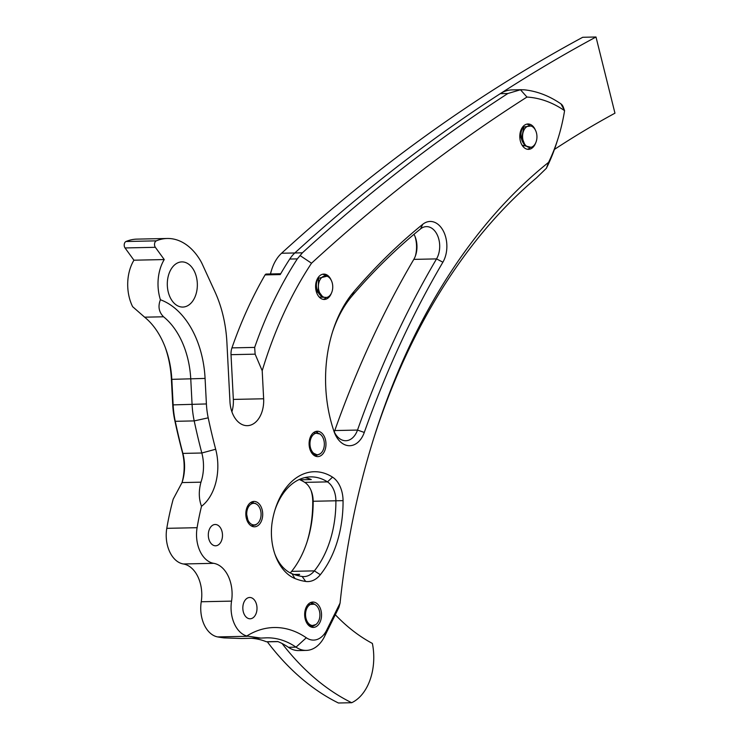 <?xml version="1.0" encoding="UTF-8"?>
<svg xmlns="http://www.w3.org/2000/svg" width="740" height="740" viewBox="0 0 740 740"><rect width="100%" height="100%" fill="white"/><g stroke="black" fill="none" stroke-linecap="round" stroke-linejoin="round"><path stroke-width="1.11" d="M335.303 614.737A228.401 151.94 88.8 0 0 372.377 643.43A48.22 32.079 -91.2 0 1 351.685 702.723A299.117 198.986 -91.2 0 1 282.088 643.513M351.685 702.723L338.43 703A299.117 198.986 -91.2 0 1 267.344 641.839A482.175 320.762 -91.2 0 1 267.334 641.83M270.526 273.957A39.84 26.501 -91.2 0 1 271.645 269.795L271.284 270.951A37.296 24.809 88.8 0 0 270.433 273.957M271.645 269.795A39.84 26.501 -91.2 0 1 281.57 253.246A2537.774 1688.199 -91.2 0 1 582.732 37.277L595.996 37L614.959 113.192A1522.661 1012.921 88.8 0 0 554.436 149.415M231.888 411.782A25.382 16.881 88.8 0 0 233.34 399.415L231.019 354.673A12.691 8.445 -91.2 0 1 231.944 347.883A386.752 257.279 -91.2 0 1 265.077 274.901L280.229 274.577A386.752 257.279 88.8 0 1 289.747 259.046A39.84 26.501 -91.2 0 1 294.825 252.969A2537.774 1688.199 -91.2 0 1 595.996 37M246.771 636.002A111.666 74.278 -91.2 0 1 306.305 637.769A25.373 16.881 88.8 0 0 326.719 630.091L340.067 603.109L338.911 607.448L324.592 636.4A35.529 23.634 -91.2 0 1 306.277 650.404A35.529 23.634 -91.2 0 1 296.009 647.149A101.51 67.525 88.8 0 0 266.678 637.834A101.51 67.525 88.8 0 0 264.791 637.917L260.85 638.084L246.771 636.002A28.361 18.87 -91.2 0 1 231.555 601.12A30.451 20.258 88.8 0 0 213.675 563.325A28.361 18.87 -91.2 0 1 197.099 527.694A223.471 148.657 -91.2 0 1 201.502 506.299C198.764 498.945 198.588 490.907 200.965 482.175A35.529 23.634 88.8 0 0 201.826 453A482.175 320.762 -91.2 0 1 194.204 420.912A71.058 47.268 -91.2 0 1 192.095 404.715L190.772 379.185A76.137 50.644 88.8 0 0 163.559 316.785C158.869 312.095 157.824 306.416 160.413 299.756A36.547 24.309 -91.2 0 1 164.243 259.564L155.354 247.308A3.811 2.535 -91.2 0 1 154.577 243.617A3.811 2.535 -91.2 0 1 156.325 240.852A64.463 42.883 -91.2 0 1 167.24 238.483A64.463 42.883 -91.2 0 1 200.281 260.332A36.547 24.309 -91.2 0 1 202.27 264.115L214.97 291.828A101.51 67.525 -91.2 0 1 226.893 342.296L229.974 401.82A25.382 16.881 88.8 0 0 247.345 425.667A25.382 16.881 88.8 0 0 263.644 398.777L262.2 370.74L255.133 354.164L254.671 347.402A386.752 257.279 -91.2 0 1 297.323 258.889L302.41 252.812A2537.774 1688.199 -91.2 0 1 507.853 93.517L520.47 89.762L524.096 89.799A155.863 103.683 -91.2 0 1 560.948 103.887A7.613 5.069 -91.2 0 1 563.344 107.245L564.583 110.667A148.25 98.624 88.8 0 0 526.963 97.06A2527.618 1681.447 88.8 0 0 311.522 263.218A376.605 250.527 88.8 0 0 262.2 370.74M306.277 650.404L298.701 650.571A35.529 23.634 -91.2 0 1 288.433 647.306L296.009 647.149L306.305 637.769M333.768 430.726A20.591 13.699 88.8 0 0 345.83 440.726A20.591 13.699 88.8 0 0 357.513 430.07A913.595 607.753 -91.2 0 1 436.545 258.898A19.342 12.867 88.8 0 0 438.459 237.965A19.342 12.867 88.8 0 0 426.425 226.616A19.342 12.867 88.8 0 0 420.57 228.891A761.331 506.465 88.8 0 0 352.323 295.63A107.837 71.734 88.8 0 0 332.334 332.538M304.889 477.596A62.151 41.348 88.8 0 1 311.281 479.557L299.913 479.798A62.151 41.348 -91.2 0 1 304.741 482.369A20.304 13.505 -91.2 0 1 311.485 491.563A20.304 13.505 -91.2 0 1 313.159 501.165A91.362 60.773 -91.2 0 1 307.377 540.912A91.362 60.773 -91.2 0 1 291.625 571.354A25.382 16.881 -91.2 0 1 290.237 572.908M274.845 553.982A41.782 27.796 88.8 0 0 291.986 573.704A91.362 60.773 88.8 0 0 302.151 576.469A25.382 16.881 88.8 0 0 303.992 576.59A25.382 16.881 88.8 0 0 314.361 570.873A91.362 60.773 88.8 0 0 335.886 500.684A20.304 13.505 88.8 0 0 327.478 481.888A62.151 41.348 88.8 0 0 310.56 476.884A62.151 41.348 88.8 0 0 274.818 510.452M325.443 439.68A12.691 8.445 -91.2 0 1 317.812 456.608A12.691 8.445 -91.2 0 1 309.098 444.093A12.691 8.445 -91.2 0 1 317.275 431.235A12.691 8.445 -91.2 0 1 325.443 439.68M167.24 238.483L136.928 239.122A64.463 42.883 -91.2 0 0 126.013 241.499A3.811 2.535 -91.2 0 0 124.265 244.256A3.811 2.535 -91.2 0 0 125.042 247.946L133.94 260.203A36.547 24.309 -91.2 0 0 132.636 306.684L144.624 317.183A76.137 50.644 -91.2 0 1 165.704 348.632A76.137 50.644 -91.2 0 1 171.828 379.583L173.151 405.113A71.058 47.268 88.8 0 0 175.26 421.31A482.175 320.762 88.8 0 0 182.882 453.407A35.529 23.634 -91.2 0 1 182.317 481.675A35.529 23.634 -91.2 0 1 182.022 482.582L173.206 499.139A223.471 148.657 -91.2 0 0 166.787 528.332L197.099 527.694M340.067 603.109A619.213 411.921 -91.2 0 1 374.227 436.757A619.213 411.921 -91.2 0 1 548.571 162.375A148.25 98.624 88.8 0 0 557.969 138.713L556.878 142.191A155.863 103.683 -91.2 0 1 548.349 164.234L546.37 168.294L536.38 177.988A609.066 405.168 88.8 0 0 373.496 439.088M281.57 253.246L294.825 252.969A2537.774 1688.199 -91.2 0 1 500.277 93.675A47.101 31.33 -91.2 0 1 512.099 89.892L521.645 89.697M321.012 610.491A12.691 8.445 -91.2 0 1 313.371 627.418A12.691 8.445 -91.2 0 1 304.667 614.912A12.691 8.445 -91.2 0 1 312.835 602.046A12.691 8.445 -91.2 0 1 321.012 610.491M262.173 509.879A12.691 8.445 -91.2 0 1 254.532 526.797A12.691 8.445 -91.2 0 1 245.828 514.291A12.691 8.445 -91.2 0 1 253.996 501.424A12.691 8.445 -91.2 0 1 262.173 509.879M331.418 293.16A12.691 8.445 -91.2 0 1 324.314 299.46A12.691 8.445 -91.2 0 1 315.61 286.954A12.691 8.445 -91.2 0 1 323.778 274.096A12.691 8.445 -91.2 0 1 331.15 280.09M535.621 143.042A12.691 8.445 -91.2 0 1 528.517 149.351A12.691 8.445 -91.2 0 1 519.804 136.845A12.691 8.445 -91.2 0 1 527.981 123.978A12.691 8.445 -91.2 0 1 535.344 129.981M307.017 542.05A96.431 64.149 88.8 0 0 312.743 501.276A25.382 16.881 88.8 0 0 311.068 490.5M415.381 256.04A24.411 16.243 88.8 0 0 414.964 236.347M294.011 574.471L299.635 574.351A25.382 16.881 -91.2 0 1 297.628 575.572M196.396 276.936A22.589 15.022 -91.2 0 1 182.799 307.063A22.589 15.022 -91.2 0 1 167.305 284.798A22.589 15.022 -91.2 0 1 181.846 261.895A22.589 15.022 -91.2 0 1 196.396 276.936M133.94 260.203L164.243 259.564M413.993 234.321A19.342 12.867 -91.2 0 1 415.381 237.411A19.342 12.867 -91.2 0 1 415.75 254.967A19.342 12.867 -91.2 0 1 413.808 259.379A913.595 607.753 88.8 0 0 334.776 430.55A20.591 13.699 -91.2 0 1 334.267 431.864M343.055 500.638A96.431 64.149 -91.2 0 1 320.328 574.721A30.451 20.258 -91.2 0 1 305.675 581.446A96.431 64.149 -91.2 0 1 294.955 578.523A46.851 31.173 -91.2 0 1 275.262 555.166A46.851 31.173 -91.2 0 1 272.468 520.35A67.229 44.724 -91.2 0 1 275.188 509.268A67.229 44.724 -91.2 0 1 332.538 477.143A25.382 16.881 -91.2 0 1 343.055 500.638L312.743 501.276M442.881 262.21A908.526 604.377 88.8 0 0 364.284 432.438A25.669 17.076 -91.2 0 1 349.326 445.721A25.669 17.076 -91.2 0 1 334.212 432.031A25.669 17.076 -91.2 0 1 334.027 431.485A112.915 75.11 -91.2 0 1 332.704 331.363A112.915 75.11 -91.2 0 1 354.007 291.514A766.409 509.841 -91.2 0 1 422.716 224.331A24.411 16.243 -91.2 0 1 443.242 230.825A24.411 16.243 -91.2 0 1 442.881 262.21L436.545 258.898L413.808 259.379M160.413 299.756A86.284 57.396 -91.2 0 1 205.082 378.418L206.404 403.947A60.902 40.515 88.8 0 0 208.208 417.832A472.028 314.01 88.8 0 0 215.673 449.245A45.677 30.386 -91.2 0 1 201.502 506.299M557.969 138.713A148.25 98.624 88.8 0 0 564.583 110.667L560.948 103.887M256.558 604.571A10.656 7.095 -91.2 0 1 250.148 618.788A10.656 7.095 -91.2 0 1 242.831 608.28A10.656 7.095 -91.2 0 1 249.695 597.476A10.656 7.095 -91.2 0 1 256.558 604.571M222.037 531.579A10.656 7.095 -91.2 0 1 215.618 545.796A10.656 7.095 -91.2 0 1 208.31 535.288A10.656 7.095 -91.2 0 1 215.174 524.484A10.656 7.095 -91.2 0 1 222.037 531.579M260.85 638.084L241.49 638.49L224.128 637.899A223.471 148.657 -91.2 0 1 217.634 636.918A28.361 18.87 -91.2 0 1 201.243 601.759A30.451 20.258 88.8 0 0 183.363 563.973A28.361 18.87 -91.2 0 1 166.787 528.332M181.957 482.795A40.608 27.01 88.8 0 0 182.225 451.687A477.096 317.386 -91.2 0 1 174.686 419.932A65.98 43.891 -91.2 0 1 172.725 404.891L171.403 379.361A81.206 54.02 88.8 0 0 165.288 347.513M265.077 274.901A2.535 1.693 -91.2 0 1 266.298 274.05L280.719 273.745M251.1 638.287A101.51 67.525 -91.2 0 1 266.372 641.756L277.74 641.515A101.51 67.525 -91.2 0 1 288.433 647.306M300.005 255.531L311.522 263.218M526.963 97.06L520.47 89.762M546.37 168.294L548.571 162.375M266.372 641.756L277.972 641.608M311.031 602.379L314.574 604.247L310.208 602.739M310.254 626.53L315.36 624.893L311.355 627.095M311.993 625.457A10.795 7.187 -91.2 0 1 305.759 611.888A10.795 7.187 -91.2 0 1 315.499 604.857A10.795 7.187 -91.2 0 1 319.911 614.588A10.795 7.187 -91.2 0 1 315.915 624.495A10.795 7.187 -91.2 0 1 311.993 625.457M307.905 604.599L314.371 604.201L315.499 604.857M315.795 624.579L311.466 625.781L307.655 624.283M307.997 624.699A11.017 8.529 86.9 0 0 311.54 625.781M257.076 523.874A10.795 7.187 -91.2 0 1 249.787 522.875A10.795 7.187 -91.2 0 1 246.744 512.811A10.795 7.187 -91.2 0 1 256.669 504.236A10.795 7.187 -91.2 0 1 261.072 513.967A10.795 7.187 -91.2 0 1 257.076 523.874L255.578 524.956L251.221 525.863M251.952 501.849L253.311 502.479M246.513 518.916L248.196 521.46L246.004 511.322M250.453 502.691L255.356 503.376L256.669 504.236M246.161 517.417A11.017 7.058 77 0 0 248.196 521.46M320.355 453.685A10.795 7.187 -91.2 0 1 312.049 451.372A10.795 7.187 -91.2 0 1 311.207 437.719A10.795 7.187 -91.2 0 1 319.939 434.038A10.795 7.187 -91.2 0 1 324.342 443.778A10.795 7.187 -91.2 0 1 320.355 453.685L315.138 456.016M315.573 431.531A12.691 8.445 -91.2 0 1 317.395 432.373A12.691 8.445 -91.2 0 1 317.599 432.512M312.558 454.027L317.275 454.924L312.567 452.75L310.162 449.892M317.395 432.373L315.962 431.679M313.538 432.641L319.939 434.038M311.318 452.325A11.017 8.121 78.9 0 0 317.275 454.924M325.683 298.359L323.371 299.376M328.754 296.5A10.795 7.187 -91.2 0 1 318.94 290.755A10.795 7.187 -91.2 0 1 320.485 278.98A10.795 7.187 -91.2 0 1 328.338 276.862A10.795 7.187 -91.2 0 1 332.75 286.593A10.795 7.187 -91.2 0 1 328.754 296.5L327.404 297.471L319.236 297.073M322.769 274.207L326.266 275.604M315.86 289.627L316.627 291.171L322.927 297.129L318.246 290.875L318.561 278.24L327.274 276.159L328.338 276.862M318.681 278.046A11.017 7.705 76.9 0 0 316.748 288.443A11.017 7.705 76.9 0 0 322.927 297.129M529.711 148.296L527.592 149.267M522.533 145.854A11.017 7.289 76.6 0 0 523.467 146.557M532.957 146.391A10.795 7.187 -91.2 0 1 522.588 137.187A10.795 7.187 -91.2 0 1 532.541 126.744A10.795 7.187 -91.2 0 1 536.944 136.484A10.795 7.187 -91.2 0 1 532.957 146.391L531.533 147.408L522.079 145.16M526.88 124.107L529.415 125.06M519.822 135.624L525.012 145.271L521.885 137.215L523.855 126.956L531.292 125.929L532.541 126.744M523.578 127.308A11.017 7.289 76.6 0 0 525.012 145.271M267.344 641.839L277.99 641.617M304.741 482.369L327.478 481.888L332.538 477.143M174.686 419.932L175.26 421.31L194.204 420.912L208.208 417.832M182.225 451.687L182.882 453.407L201.826 453L215.673 449.245M500.277 93.675L507.853 93.517M294.825 252.969L302.41 252.812M289.747 259.046L297.323 258.889M291.625 571.354L314.361 570.873L320.328 574.721M231.944 347.883L254.671 347.402M231.019 354.673L255.133 354.164M233.34 399.415L263.644 398.777M126.013 241.499L156.325 240.852M125.042 247.946L155.354 247.308M144.624 317.183L163.559 316.785M171.403 379.361L205.082 378.418M172.725 404.891L206.404 403.947M334.776 430.55L357.513 430.07L364.284 432.438M182.022 482.582L200.965 482.175M183.363 563.973L213.675 563.325M201.243 601.759L231.555 601.12M217.634 636.918L247.262 636.289M324.592 636.4L326.719 630.091M291.986 573.704L294.955 578.523M302.151 576.469L305.675 581.446M420.57 228.891L422.716 224.331M352.323 295.63L354.007 291.514"/></g></svg>
